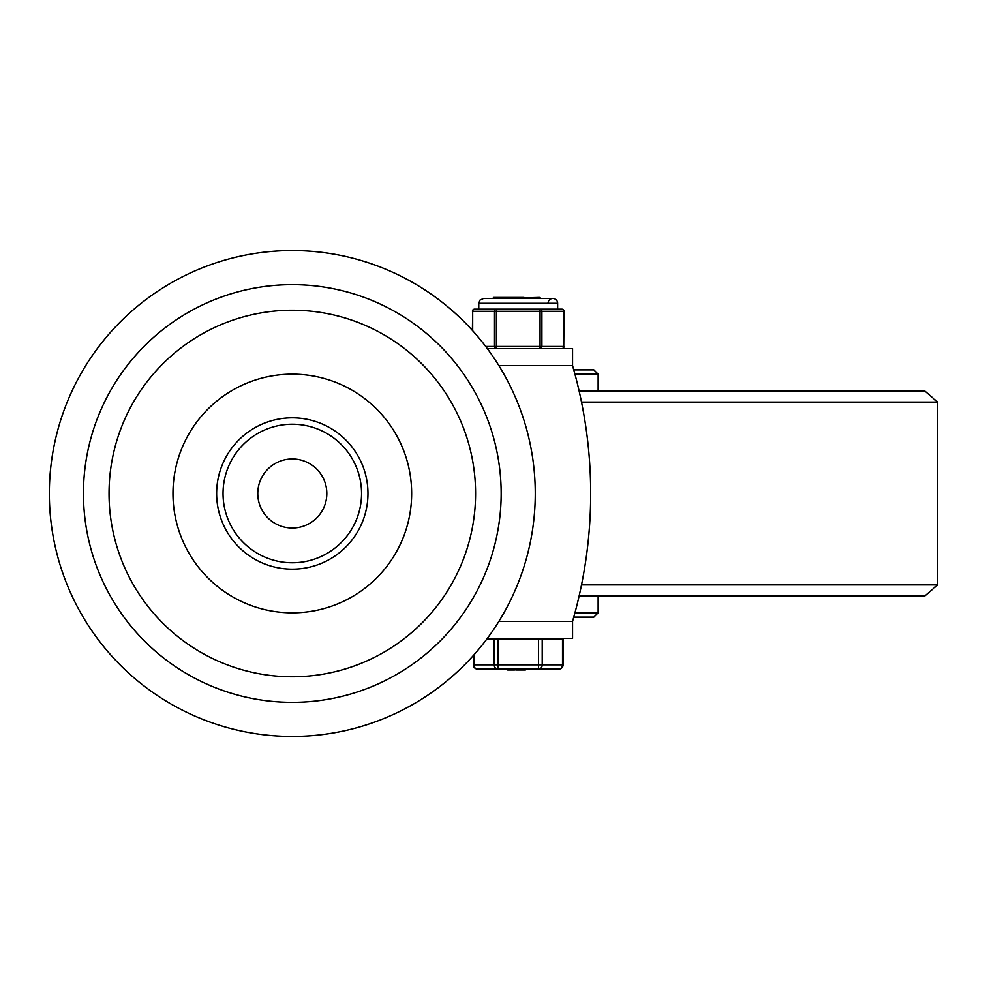 <?xml version="1.0" encoding="UTF-8"?>
<svg xmlns="http://www.w3.org/2000/svg" width="987" height="987" viewBox="0 0 987 987"><rect width="100%" height="100%" fill="white"/><g stroke="black" fill="none" stroke-linecap="round" stroke-linejoin="round"><path stroke-width="1.48" d="M475.586 493.5A183.286 183.286 0 0 1 200.669 652.222A183.286 183.286 0 0 1 200.669 334.778A183.286 183.286 0 0 1 475.586 493.5M411.653 493.5A119.341 119.341 0 0 1 232.636 596.851A119.341 119.341 0 0 1 232.636 390.149A119.341 119.341 0 0 1 411.653 493.5M367.966 493.5A75.654 75.654 0 0 1 254.473 559.024A75.654 75.654 0 0 1 254.473 427.976A75.654 75.654 0 0 1 367.966 493.5M361.563 493.5A69.263 69.263 0 0 0 257.669 433.515A69.263 69.263 0 0 0 257.669 553.485A69.263 69.263 0 0 0 361.563 493.5M49.35 493.5A242.95 242.95 0 0 0 292.3 736.45A242.95 242.95 0 0 0 535.262 493.5A242.95 242.95 0 0 0 292.3 250.55A242.95 242.95 0 0 0 49.35 493.5A242.95 242.95 0 0 0 292.3 736.45A242.95 242.95 0 0 0 535.262 493.5A242.95 242.95 0 0 0 292.3 250.55A242.95 242.95 0 0 0 49.35 493.5M257.78 493.5A34.52 34.52 0 0 0 309.573 523.394A34.52 34.52 0 0 0 309.573 463.606A34.52 34.52 0 0 0 257.78 493.5M598.134 391.197L598.134 374.159L574.928 374.159L572.559 365.634L572.559 348.584L487.307 348.584M487.307 638.416L572.559 638.416L572.559 621.366L574.928 612.841L598.134 612.841L598.134 595.803M498.891 365.634L572.559 365.634A460.361 460.361 0 0 1 572.559 621.366L498.891 621.366M579.159 391.197L925.004 391.197L937.65 402.104L581.503 402.104M579.159 595.803L925.004 595.803L937.65 584.896L937.65 402.104M573.768 617.109L593.866 617.109L598.134 612.841M573.768 369.891L593.866 369.891L598.134 374.159M530.389 298.493L539.149 297.432L506.035 298.493M493.599 297.432L523.961 297.432M556.569 639.268L556.569 638.416L534.522 638.416M519.187 638.416L513.968 638.416M510.267 638.416L504.764 638.416M477.609 669.112A4.256 3.689 -90 0 1 473.908 664.843L473.341 664.843A4.256 4.256 0 0 0 477.609 669.112L558.815 669.112A4.256 4.256 0 0 0 563.071 664.843L563.071 639.268L486.665 639.268M515.745 669.112L515.745 669.963L525.257 669.963L525.257 669.112M525.084 669.112L525.257 669.963M517.077 669.963L517.077 669.112M524.048 669.963L524.048 669.112M521.161 669.963L521.161 669.112M518.286 669.963L518.286 669.112M517.25 669.963L517.25 669.112M507.429 669.963L507.429 669.112L507.441 669.963M525.392 669.112L525.392 669.963L525.454 669.112M508.182 669.112L508.182 669.963L514.153 669.963L514.153 669.112M538.507 639.268L538.507 669.112A4.256 3.689 -90 0 0 542.208 664.843L542.208 639.268M494.216 639.268L494.216 664.843A4.256 3.689 90 0 0 497.904 669.112L497.904 639.268M557.643 303.293L557.643 309.153L561.887 309.153L496.375 309.153A2.134 1.851 90 0 0 494.524 311.287L494.524 346.449A2.134 1.851 90 0 0 496.375 348.584L496.375 309.153L474.525 309.153L478.781 309.153L478.781 303.293L557.643 303.293A4.799 4.799 0 0 0 552.843 298.493A4.799 4.799 0 0 0 548.044 303.293M540.049 309.153L540.049 348.584A2.134 1.851 -90 0 0 541.9 346.449L541.9 311.287A2.134 1.851 -90 0 0 540.049 309.153L545.416 309.153M563.737 346.449L564.021 311.287A2.134 2.134 0 0 0 561.887 309.153A2.134 1.851 90 0 1 563.737 311.287L563.737 346.449A2.134 1.851 90 0 1 561.887 348.584A2.134 2.134 0 0 0 564.021 346.449L485.703 346.449M491.008 309.153L496.375 309.153M501.162 493.5A208.862 208.862 0 0 1 187.875 674.38A208.862 208.862 0 0 1 187.875 312.62A208.862 208.862 0 0 1 501.162 493.5M581.503 584.896L937.65 584.896M562.504 639.268L562.504 664.843L473.908 664.843L473.908 654.887M563.071 664.843L562.504 664.843A4.256 3.689 90 0 1 558.815 669.112M472.687 330.744L472.687 311.287A2.134 1.851 -90 0 1 474.525 309.153A2.134 2.134 0 0 0 472.403 311.287L563.737 311.287M472.687 311.287L472.403 330.423M495.203 298.493L493.364 297.432M541.221 298.493L539.383 297.432M516.941 669.963L516.941 669.112M514.733 669.963L514.733 669.112M473.341 655.528L473.341 664.843M478.781 303.293L480.027 300.06L483.581 298.493L552.843 298.493"/></g></svg>
